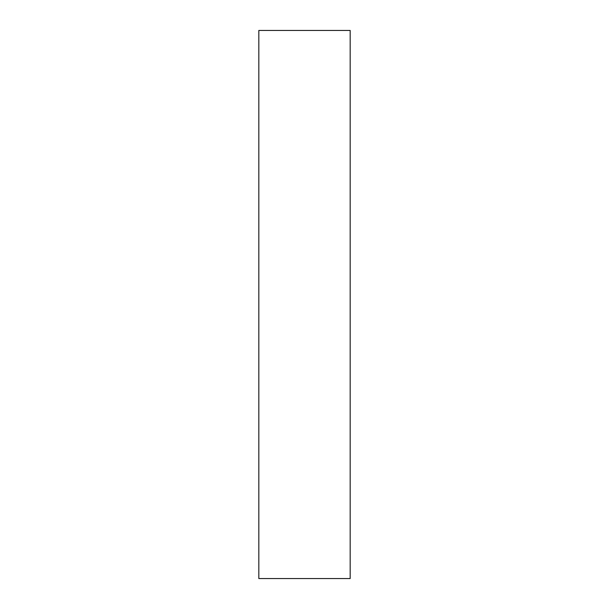 <?xml version="1.0" encoding="UTF-8"?>
<svg xmlns="http://www.w3.org/2000/svg" width="609" height="609" viewBox="0 0 609 609"><rect width="100%" height="100%" fill="white"/><g stroke="black" fill="none" stroke-linecap="round" stroke-linejoin="round"><path stroke-width="0.91" d="M258.825 578.55L350.175 578.55L350.175 30.45L258.825 30.45L258.825 578.55"/></g></svg>
